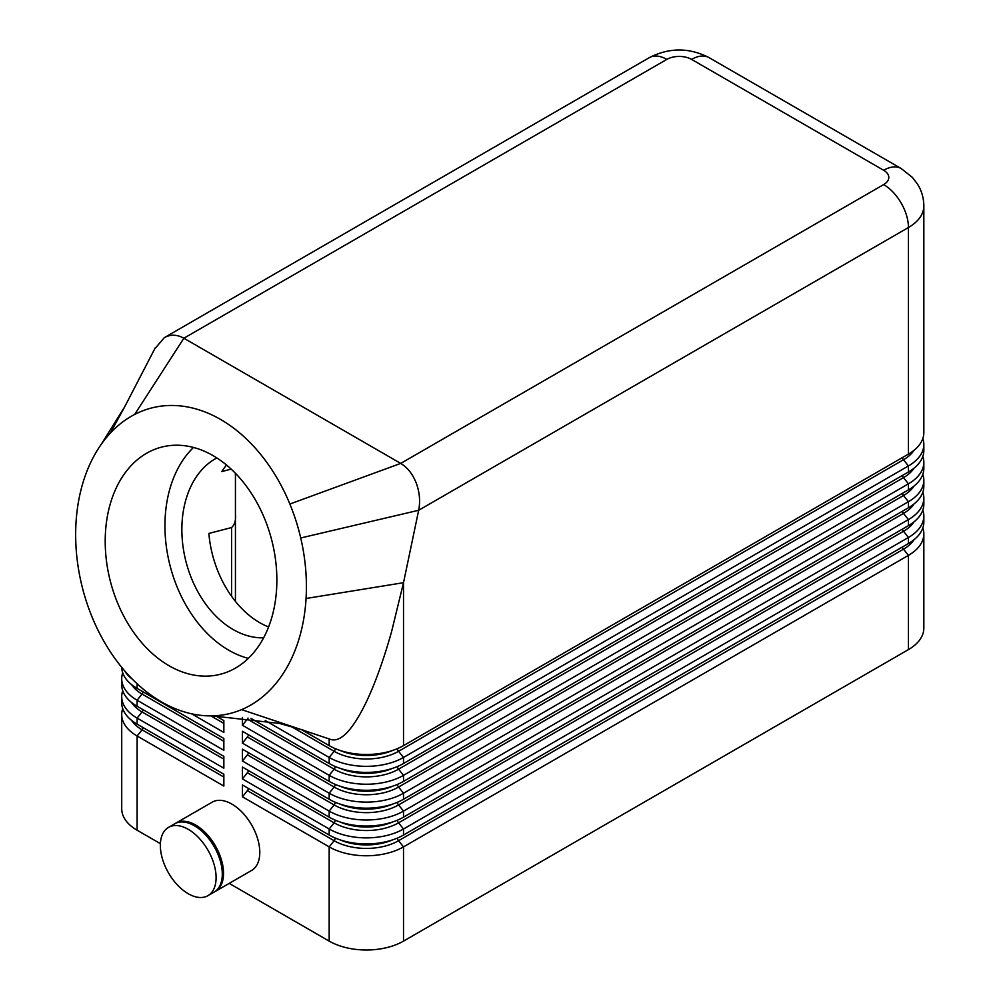<?xml version="1.0" encoding="UTF-8"?>
<svg xmlns="http://www.w3.org/2000/svg" width="1000" height="1000" viewBox="0 0 1000 1000"><rect width="100%" height="100%" fill="white"/><g stroke="black" fill="none" stroke-linecap="round" stroke-linejoin="round"><path stroke-width="1.5" d="M242.438 796.8L247.387 790.638L334.125 840.713L329.175 846.875L329.175 941.112A52.575 30.35 0 0 0 366.337 950A52.575 30.35 0 0 0 403.512 941.112L403.512 846.875A52.575 30.35 180 0 1 366.337 855.763A52.575 30.35 180 0 1 329.175 846.875L242.438 796.8L242.438 784.963L329.175 835.037A52.575 30.35 0 0 0 366.337 843.925A52.575 30.35 0 0 0 403.512 835.037L908.45 543.513A52.575 30.35 0 0 0 923.838 522.062L923.838 516.013A52.575 30.35 180 0 1 908.45 537.475L403.512 828.988A52.575 30.35 180 0 1 366.337 837.875A52.575 30.35 180 0 1 329.175 828.988L242.438 778.913L242.438 767.075L329.175 817.15A52.575 30.35 0 0 0 366.337 826.038A52.575 30.35 0 0 0 403.512 817.15L908.45 525.638A52.575 30.35 0 0 0 923.838 504.175L923.838 498.125A52.575 30.35 180 0 1 908.45 519.587L403.512 811.1A52.575 30.35 180 0 1 366.337 820A52.575 30.35 180 0 1 329.175 811.1L242.438 761.025L242.438 749.188L329.175 799.262A52.575 30.35 0 0 0 366.337 808.162A52.575 30.35 0 0 0 403.512 799.262L908.45 507.75A52.575 30.35 0 0 0 923.838 486.287L923.838 480.238A52.575 30.35 180 0 1 908.45 501.7L403.512 793.225A52.575 30.35 180 0 1 366.337 802.113A52.575 30.35 180 0 1 329.175 793.225L242.438 743.138L242.438 731.3L329.175 781.388A52.575 30.35 0 0 0 366.337 790.275A52.575 30.35 0 0 0 403.512 781.388L908.45 489.862A52.575 30.35 0 0 0 923.838 468.4L923.838 462.35A52.575 30.35 180 0 1 908.45 483.812L403.512 775.337A52.575 30.35 180 0 1 366.337 784.225A52.575 30.35 180 0 1 329.175 775.337L242.438 725.263L242.438 717.45M922.837 527.975A52.575 30.35 180 0 1 923.838 533.9L923.838 628.125A52.575 30.35 0 0 1 908.45 649.587L403.512 941.112M923.838 533.9A52.575 30.35 180 0 1 908.45 555.35L403.512 846.875L398.562 840.713L903.487 549.188A3.5 2.025 60 0 1 902.588 547.612A3.5 2.025 60 0 1 902.387 547.013M134.688 414.425L183.875 338.225L666.825 59.4A35.05 20.238 -120 0 0 649.3 57.663L164.35 337.638C170.538 334.25 177.05 334.438 183.875 338.225L400.712 463.413C407.488 467.488 412.663 474.038 416.238 483.062C419.625 492.212 420.438 501.275 418.675 510.275L300.725 537.975A157.713 111.938 75.4 0 1 306.062 598.488A157.713 111.938 75.4 0 1 241.575 709.625A157.713 111.938 75.4 0 1 209.938 715.888A157.713 111.938 75.4 0 1 95.738 625.425A157.713 111.938 75.4 0 1 85.363 475.412A157.713 111.938 75.4 0 1 101.263 444.3A157.713 111.938 75.4 0 1 110.275 433.175A157.713 111.938 75.4 0 1 134.688 414.425A157.713 111.938 75.4 0 1 289.862 504.025A157.713 111.938 75.4 0 1 300.725 537.975M666.825 59.4A17.525 10.113 180 0 1 691.6 59.4A35.05 20.238 -60 0 1 709.125 57.663L901.188 168.538A35.05 20.238 -60 0 0 883.662 170.275A17.525 10.113 180 0 1 883.662 184.587A35.05 20.238 60 0 1 901.188 203.088A35.05 20.238 60 0 1 908.45 227.512A52.575 30.35 0 0 0 923.838 206.05L923.838 432.638A52.575 30.35 0 0 1 908.45 454.1L403.512 745.612L403.512 582.688L391.587 631.65C383.713 659.575 375.3 683 366.337 701.912C352.75 729.938 340.887 742.45 330.763 739.475L330.613 739.412M154.725 348.862L164.35 337.638M175.338 823.462A39.425 22.763 60 0 1 175.95 823.088A39.425 22.763 60 0 1 195.662 825.037A39.425 22.763 60 0 1 221.412 859.788A39.425 22.763 60 0 1 215.375 891.375A39.425 22.763 60 0 1 214.737 891.712M175.95 823.088L212.188 802.163A39.425 22.763 60 0 1 231.9 804.112A39.425 22.763 60 0 1 257.663 838.863A39.425 22.763 60 0 1 251.612 870.45L215.375 891.375M188.225 829.325A39.425 22.763 60 0 1 213.975 864.075A39.425 22.763 60 0 1 207.938 895.662A39.425 22.763 60 0 1 188.225 893.713A39.425 22.763 60 0 1 162.463 858.975A39.425 22.763 60 0 1 168.512 827.375A39.425 22.763 60 0 1 188.225 829.325M168.512 827.375L174.7 823.8A39.425 22.763 60 0 1 194.412 825.75A39.425 22.763 60 0 1 220.175 860.5A39.425 22.763 60 0 1 214.137 892.087L207.938 895.662M247.387 790.638A3.5 2.025 120 0 0 248.3 789.062A3.5 2.025 120 0 0 248.487 788.462M121.713 714.525L121.713 808.763A52.575 30.35 0 0 0 137.113 830.225L137.113 735.987A52.575 30.35 180 0 1 121.713 714.525A52.575 30.35 180 0 1 122.725 708.612M922.837 438.55A52.575 30.35 180 0 1 923.838 444.475L923.838 450.513A52.575 30.35 0 0 1 908.45 471.975L403.512 763.5L403.512 757.45A52.575 30.35 180 0 1 366.337 766.338A52.575 30.35 180 0 1 329.175 757.45L265.25 720.537M923.838 444.475A52.575 30.35 180 0 1 908.45 465.938L403.512 757.45L398.562 751.287L903.487 459.762A3.5 2.025 60 0 1 902.588 458.2A3.5 2.025 60 0 1 902.387 457.587M251.075 718.413L329.175 763.5A52.575 30.35 0 0 0 366.337 772.387A52.575 30.35 0 0 0 403.512 763.5M301.125 729.425L329.175 745.612A52.575 30.35 0 0 0 366.337 754.5A52.575 30.35 0 0 0 403.512 745.612M242.438 778.913L247.387 772.75A3.5 2.025 120 0 0 248.3 771.175A3.5 2.025 120 0 0 248.487 770.575M242.438 761.025L247.387 754.862A3.5 2.025 120 0 0 248.3 753.288A3.5 2.025 120 0 0 248.487 752.688M242.438 743.138L247.387 736.975A3.5 2.025 120 0 0 248.3 735.4A3.5 2.025 120 0 0 248.487 734.8M242.438 725.263L247.387 719.087A3.5 2.025 120 0 0 248.062 718.05M121.713 667.362A52.575 30.35 0 0 0 137.113 688.388L223.85 738.462L223.85 750.3L137.113 700.225A52.575 30.35 180 0 1 121.713 678.763L121.713 684.8A52.575 30.35 0 0 0 137.113 706.263L223.85 756.35L223.85 768.188L137.113 718.1A52.575 30.35 180 0 1 121.713 696.637L121.713 702.688A52.575 30.35 0 0 0 137.113 724.15L223.85 774.225L223.85 786.062L137.113 735.987L142.062 729.825L223.85 777.038M121.713 696.637A52.575 30.35 180 0 1 122.725 690.725M121.713 678.763A52.575 30.35 180 0 1 122.725 672.837M235.438 473.275L235.438 601.438M235.438 514.038C236.05 520.1 234.762 524.612 231.588 527.55L208.85 533.45A94.188 66.85 -104.6 0 0 259.625 622.612A94.188 66.85 -104.6 0 0 268.575 626.962M235.325 473.162L235.438 475.962M193.512 447.45A117.325 83.275 -104.6 0 0 167.312 552.9A117.325 83.275 -104.6 0 0 228.762 650.225A117.325 83.275 -104.6 0 0 248.287 658.375M169.037 665.738A117.325 83.275 75.4 0 1 105.3 546.538A117.325 83.275 75.4 0 1 161.537 447.125A117.325 83.275 75.4 0 1 213.038 455.613A117.325 83.275 75.4 0 1 276.775 574.8A117.325 83.275 75.4 0 1 220.525 674.225A117.325 83.275 75.4 0 1 169.037 665.738M226.513 465.025A94.188 66.85 -104.6 0 0 221.812 471.55L231.175 469.113M216.863 457.95A94.188 66.85 -104.6 0 0 182.425 541.362A94.188 66.85 -104.6 0 0 233.1 629.5A94.188 66.85 -104.6 0 0 263.587 637.837M883.662 184.587L400.712 463.413L289.862 504.025M908.45 454.1L908.45 227.512L418.675 510.275L403.512 582.688L306.062 598.488M330.763 739.475L241.575 709.625M215.8 715.925L223.85 720.575L223.85 732.412L191.663 713.838M132.338 679.175A52.575 30.35 180 0 1 124.6 670.788M329.175 941.112L229.2 883.388M160.387 843.662L137.113 830.225M922.837 456.438A52.575 30.35 180 0 1 923.838 462.35M922.837 474.325A52.575 30.35 180 0 1 923.838 480.238M922.837 492.2A52.575 30.35 180 0 1 923.838 498.125M922.837 510.087A52.575 30.35 180 0 1 923.838 516.013M913.975 539.763A45.562 26.3 0 0 1 903.487 549.188L908.45 555.35L908.45 649.587M649.3 57.663L649.3 57.663C669.237 47.438 689.188 47.438 709.125 57.663L901.188 168.538L912.375 177.387L917.537 184.137C921.688 190.85 923.787 198.15 923.838 206.05M691.6 59.4L883.662 170.275M247.387 772.75L334.125 822.825A45.562 26.3 0 0 0 398.562 822.825L903.487 531.3L908.45 537.475L908.45 543.513M403.512 835.037L403.512 828.988L398.562 822.825A3.5 2.025 60 0 1 397.65 821.25A3.5 2.025 60 0 1 397.362 820.188M335.325 838.075A3.5 2.025 120 0 1 335.037 839.137A3.5 2.025 120 0 1 334.125 840.713A45.562 26.3 0 0 0 398.562 840.713A3.5 2.025 60 0 1 397.65 839.137A3.5 2.025 60 0 1 397.362 838.075M143.162 727.65A3.5 2.025 -60 0 1 142.975 728.25A3.5 2.025 -60 0 1 142.062 729.825A45.562 26.3 0 0 1 131.575 720.387M247.387 754.862L334.125 804.938A45.562 26.3 0 0 0 398.562 804.938L903.487 513.425L908.45 519.587L908.45 525.638M403.512 817.15L403.512 811.1L398.562 804.938A3.5 2.025 60 0 1 397.65 803.363A3.5 2.025 60 0 1 397.362 802.312M247.387 736.975L334.125 787.05A45.562 26.3 0 0 0 398.562 787.05L903.487 495.538L908.45 501.7L908.45 507.75M403.512 799.262L403.512 793.225L398.562 787.05A3.5 2.025 60 0 1 397.65 785.487A3.5 2.025 60 0 1 397.362 784.425M247.387 719.087L334.125 769.175A45.562 26.3 0 0 0 398.562 769.175L903.487 477.65L908.45 483.812L908.45 489.862M403.512 781.388L403.512 775.337L398.562 769.175A3.5 2.025 60 0 1 397.65 767.6A3.5 2.025 60 0 1 397.362 766.538M913.975 450.337A45.562 26.3 0 0 1 903.487 459.762L908.45 465.938L908.45 471.975M913.975 521.875A45.562 26.3 0 0 1 903.487 531.3A3.5 2.025 60 0 1 902.588 529.738A3.5 2.025 60 0 1 902.387 529.125M329.175 835.037L329.175 828.988L334.125 822.825A3.5 2.025 120 0 0 335.037 821.25A3.5 2.025 120 0 0 335.325 820.188M913.975 503.988A45.562 26.3 0 0 1 903.487 513.425A3.5 2.025 60 0 1 902.588 511.85A3.5 2.025 60 0 1 902.387 511.25M329.175 817.15L329.175 811.1L334.125 804.938A3.5 2.025 120 0 0 335.037 803.363A3.5 2.025 120 0 0 335.325 802.312M913.975 486.1A45.562 26.3 0 0 1 903.487 495.538A3.5 2.025 60 0 1 902.588 493.963A3.5 2.025 60 0 1 902.387 493.363M329.175 799.262L329.175 793.225L334.125 787.05A3.5 2.025 120 0 0 335.037 785.487A3.5 2.025 120 0 0 335.325 784.425M913.975 468.212A45.562 26.3 0 0 1 903.487 477.65A3.5 2.025 60 0 1 902.588 476.075A3.5 2.025 60 0 1 902.387 475.475M329.175 781.388L329.175 775.337L334.125 769.175A3.5 2.025 120 0 0 335.037 767.6A3.5 2.025 120 0 0 335.325 766.538M290.963 726.363L334.125 751.287A45.562 26.3 0 0 0 398.562 751.287A3.5 2.025 60 0 1 397.65 749.712A3.5 2.025 60 0 1 397.362 748.65M329.175 763.5L329.175 757.45L334.125 751.287A3.5 2.025 120 0 0 335.037 749.712A3.5 2.025 120 0 0 335.325 748.65M143.162 709.762A3.5 2.025 -60 0 1 142.975 710.362A3.5 2.025 -60 0 1 142.062 711.938L223.85 759.15M143.162 691.875A3.5 2.025 -60 0 1 142.975 692.487A3.5 2.025 -60 0 1 142.062 694.05L223.85 741.275M231.588 527.55L231.588 596.362M101.263 444.3L124.812 406.613L110.275 433.175M210.863 715.888L223.85 723.388M137.113 688.388L137.113 683.787M131.575 684.625A45.562 26.3 0 0 0 142.062 694.05L137.113 700.225L137.113 706.263M131.575 702.513A45.562 26.3 0 0 0 142.062 711.938L137.113 718.1L137.113 724.15M392.675 750.425A43.812 25.288 180 0 1 340.012 750.425M343.125 751.375A43.812 25.288 0 0 0 389.562 751.375M392.675 768.3A43.812 25.288 180 0 1 340.012 768.3M343.125 769.262A43.812 25.288 0 0 0 389.562 769.262M392.675 786.188A43.812 25.288 180 0 1 340.012 786.188M343.125 787.15A43.812 25.288 0 0 0 389.562 787.15M392.675 804.075A43.812 25.288 180 0 1 340.012 804.075M343.125 805.037A43.812 25.288 0 0 0 389.562 805.037M392.675 821.963A43.812 25.288 180 0 1 340.012 821.963M343.125 822.925A43.812 25.288 0 0 0 389.562 822.925M329.175 738.9L329.175 745.612M392.675 839.85A43.812 25.288 180 0 1 340.012 839.85M343.125 840.8A43.812 25.288 0 0 0 389.562 840.8M212.062 715.875L279.35 723.413L303.137 730.088M124.637 406.925L155.25 347.825"/></g></svg>
